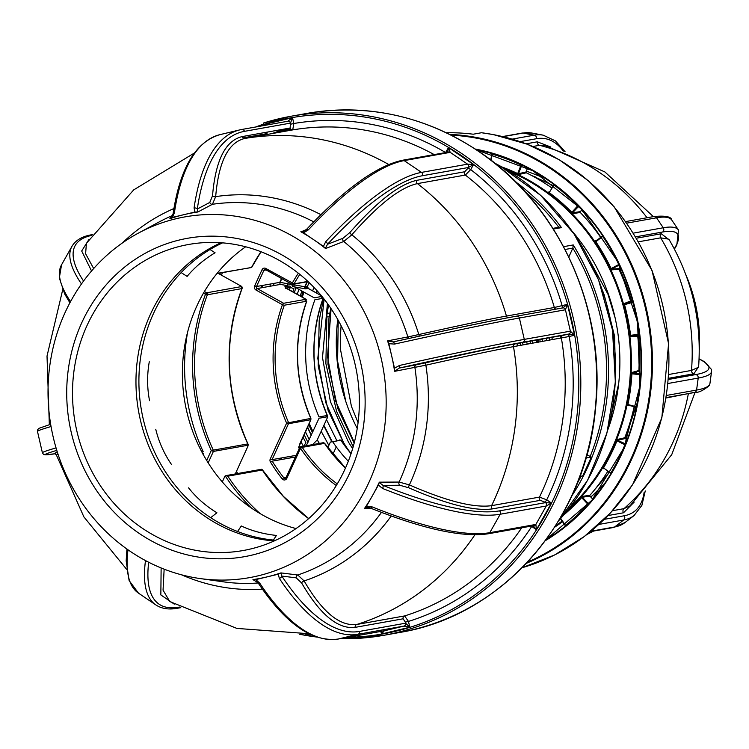 <?xml version="1.0" encoding="UTF-8"?>
<svg xmlns="http://www.w3.org/2000/svg" width="749" height="749" viewBox="0 0 749 749"><rect width="100%" height="100%" fill="white"/><g stroke="black" fill="none" stroke-linecap="round" stroke-linejoin="round"><path stroke-width="1.12" d="M555.533 525.77A201.135 185.059 -100.1 0 0 562.078 521.098M607.729 471.458A201.135 185.059 -100.1 0 1 589.922 495.314L582.263 496.372L580.999 497.233L581.617 497.626A200.301 184.301 79.9 0 1 563.913 514.816M603.937 468.734L602.73 468.584L602.833 467.601L603.516 467.91L610.781 473.134A209.636 192.886 -100.1 0 0 624.891 444.766L616.979 440.833A200.301 184.301 79.9 0 1 603.516 467.91M634.16 406.726A201.135 185.059 -100.1 0 1 624.741 437.781L617.204 439.485L616.249 440.618L616.979 440.833M630.724 405.789L627.447 405.527L627.128 404.788M631.697 372.543A0.609 0.534 -107.5 0 0 632.222 373.199L639.44 370.924A0.609 0.534 -107.5 0 1 638.916 370.268A201.135 185.059 -100.1 0 0 637.774 336.638L638.541 336.544A201.743 185.621 79.9 0 1 639.693 370.278L631.697 372.543L631.117 373.817L631.894 373.835A200.301 184.301 79.9 0 1 627.934 404.516L636.35 406.791A209.636 192.886 -100.1 0 0 640.489 374.64L631.894 373.835L632.222 373.199L640.648 373.985L640.489 374.64M638.251 335.983A0.609 0.534 91.1 0 0 637.774 336.638L630.471 336.507A0.609 0.534 91.1 0 1 630.958 335.842L639.58 335.833M597.496 239.839L595.006 241.009L595.174 242.133L595.839 241.749A200.301 184.301 79.9 0 1 611.137 268.573L610.426 268.872L611.446 269.846L619.02 269.406A201.135 185.059 -100.1 0 1 630.733 300.92L623.992 303.617L623.795 304.88L624.544 304.693A200.301 184.301 79.9 0 1 630.583 335.29L629.815 335.393L630.471 336.507L630.321 335.318M600.67 237.377A201.135 185.059 -100.1 0 0 580.316 212.51L572.657 213.587L571.347 212.894L577.76 205.732A209.636 192.886 -100.1 0 0 553.96 184.975L549.232 192.605A200.301 184.301 79.9 0 1 571.936 212.416M549.26 191.763L548.249 192.296L548.708 193.139L549.232 192.605M551.676 187.859A201.135 185.059 -100.1 0 0 526.313 172.794L518.785 174.517A0.609 0.524 77.1 0 1 518.486 173.721L526.023 171.998L527.605 167.898M505.425 169.049A199.693 183.739 -100.1 0 1 517.297 174.189L518.785 174.517M490.735 159.687A201.135 185.059 -100.1 0 0 490.071 159.518M572.245 231.282A187.447 172.467 79.9 0 1 607.757 429.992M571.993 212.351L573.257 213.502M628.083 301.978L628.271 302.605M636.313 371.907L636.21 373.573M620.331 438.783L619.9 439.747M619.264 441.161L618.955 441.816M623.748 303.954L624.001 304.834M577.076 206.518L577.629 206.986M581.439 210.329L588.639 217.173M620.238 456.216L618.206 459.577M609.302 472.591L594.921 489.369M588.62 495.492L587.516 496.503M584.295 499.34L583.724 499.836M574.661 209.289L575.204 209.767M577.704 212.014L578.518 212.763M598.704 234.596L600.792 237.283M620.078 268.17L620.378 268.769M639.552 388.759L637.979 397.841M635.892 407.194L625.087 438.605M623.037 443.043L622.719 443.689M584.183 496.11L583.078 497.121M582.6 497.551L582.039 498.057M526.378 171.072L545.253 178.356M594.285 497.402L592.543 498.881M587.637 502.841L587.038 503.309M531.004 175.182L553.127 185.518M559.428 189.197L561.993 190.789M604.602 483.545L590.867 497.13M586.074 501.203L585.484 501.68M580.512 512.588L578.93 513.514M562.171 521.903L559.437 523.045M527.23 168.881L532.296 170.444M586.092 506.82L584.398 507.991M574.333 518.458A187.447 172.467 79.9 0 1 572.919 519.104M557.78 525.058A187.447 172.467 79.9 0 1 555.515 525.807M576 516.922L574.53 517.653M558.848 524.309L556.413 525.171M353.191 446.75L336.544 411.304L325.881 363.583L326.92 314.739L328.558 305.04M510.191 160.342L511.773 160.501M514.863 162.299L516.585 162.561M446.32 132.751A222.49 204.72 79.9 0 1 473.218 134.211L481.438 132.742A2.434 0.918 -82.9 0 1 481.551 132.742A2.434 0.918 -82.9 0 1 481.654 132.77M560.739 518.486L565.514 525.358A209.636 192.886 -100.1 0 0 587.89 504.208L581.617 497.626M565.233 525.601L560.486 518.767L565.233 525.601M281.268 457.995A209.636 192.886 -100.1 0 0 282.045 459.399M501.727 166.896A200.301 184.301 79.9 0 1 517.718 173.599L521.014 165.098A209.636 192.886 -100.1 0 0 492.318 154.182L490.988 160.22M517.297 174.189L518.486 173.721L521.716 165.398L521.014 165.098M522.924 165.529L521.716 165.398M526.313 172.794A0.609 0.524 77.1 0 1 526.023 171.998M602.542 235.926L595.764 241.178L595.839 241.749L595.792 241.159L602.758 235.86M611.446 269.846A0.609 0.534 86.7 0 1 611.69 269.041L611.137 268.573L618.777 264.509A209.636 192.886 -100.1 0 0 602.748 236.403L602.552 235.926L602.748 236.403L595.839 241.749M618.777 264.509L619.17 265.062L611.69 269.041L619.264 268.61L620.659 267.861M619.02 269.406A0.609 0.534 86.7 0 1 619.264 268.61M620.94 268.479L619.741 269.116A201.743 185.621 79.9 0 1 631.482 300.724L631.426 301.341L624.685 304.038L624.544 304.693L633.064 302.193M624.685 304.038L632.765 301.669L632.802 302.268A209.636 192.886 -100.1 0 1 639.122 334.335L639.403 334.307M634.206 502.073L623.514 512.784A3.052 2.809 79.9 0 1 623.954 508.655L630.049 505.828L671.722 454.69L695.035 392.41M693.471 392.551L665.973 398.028M698.62 366.71L693.883 373.77A3.052 2.809 79.9 0 1 691.486 370.427L698.536 367.225M698.611 366.851C701.86 321.19 691.954 278.628 668.885 239.184L660.674 237.836L638.345 241.824M668.632 374.509L691.486 370.427A207.258 190.695 79.9 0 0 660.674 237.836A3.052 2.809 79.9 0 1 661.339 233.744L669.447 240.129M653.39 216.62L604.892 171.952L545.057 145.475L539.514 145.315L532.951 146.486M647.08 217.753A207.258 190.695 79.9 0 0 539.514 145.315A3.052 2.809 79.9 0 1 537.295 141.823L550.88 147.057M699.276 349.83A152.768 140.559 -100.1 0 0 685.859 274.771M269.912 286.287A208.802 192.118 79.9 0 1 270.604 283.993M281.24 459.549A210.244 193.448 79.9 0 1 280.472 458.135M630.583 335.29L630.958 335.842L639.318 334.915L639.122 334.335L630.583 335.29M631.117 373.817A199.693 183.739 -100.1 0 1 627.175 404.404L627.934 404.516M358.069 422.651L351.421 406.351L340.692 350.485A175.247 161.25 79.9 0 1 341.113 325.74M311.219 435.384L307.455 427.258M300.218 296.042L301.884 290.977M583.967 249.651L608.019 294.348L615.21 318.269M618.665 383.75L609.864 421.462M309.281 439.644L305.405 431.752M297.203 294.366L298.935 289.339M602.664 290.902L604.256 295.012L614.62 336.348L615.509 378.863M331.854 441.807L323.737 425.675M316.097 292.784L316.836 290.49M345.345 446.376L328.156 410.508L318.203 365.877L319.205 320.207L323.662 298.533M354.165 443.118L337.902 408.767L327.959 364.136L328.951 318.465L330.74 308.167M345.813 401.539L337.602 361.308L338.22 320.329M287.588 285.294L288.131 283.805M307.97 442.509L304.131 434.57M294.31 292.756L295.921 287.663M490.67 159.977L491.962 154.088L493.582 154.051M496.203 154.846L496.1 155.324M578.752 206.247L572.629 212.735L580.288 211.649L582.01 209.673M549.757 191.753L554.101 184.591M611.025 473.471L604.396 468.537M627.241 439.682L625.041 438.577L617.504 440.29L625.593 443.951M636.556 407.316L628.121 405.087L630.901 405.321M562.471 521.669A201.743 185.621 79.9 0 1 554.606 527.221M592.815 499.171L589.95 496.166L582.282 497.224L588.424 503.674L589.369 503.197M263.704 122.958L291.174 116.226A263.639 242.573 79.9 0 0 263.732 122.948A1.526 0.59 72.6 0 0 263.704 122.958A1.526 0.59 72.6 0 0 263.564 124.512L263.863 125.532M263.479 124.137A263.639 242.573 -100.1 0 0 255.896 126.956M552.313 339.7L551.882 337.331M560.655 338.211A227.069 208.924 -100.1 0 0 560.243 335.833M254.37 579.389L254.922 579.679M542.557 341.441L542.126 339.072M546.667 340.711L546.236 338.333M532.801 343.192L532.37 340.814M536.911 342.452L536.481 340.083M523.045 344.933L522.615 342.555M527.165 344.194L526.734 341.825M517.409 345.944L516.979 343.566M130.195 551.311A183.243 168.6 79.9 0 1 48.086 386.952A183.243 168.6 79.9 0 1 138.359 233.126A183.243 168.6 79.9 0 1 304.01 243.256A183.243 168.6 79.9 0 1 377.571 459.83A183.243 168.6 79.9 0 1 200.095 578.556A183.243 168.6 79.9 0 1 130.195 551.311M301.042 231.872A185.864 171.015 79.9 0 1 313.485 239.577A185.864 171.015 79.9 0 1 325.328 248.359L323.465 246.346L303.514 232.808L301.042 231.872L306.397 229.55M313.747 221.854A190.883 175.641 -100.1 0 0 212.444 204.28A2.434 2.228 62.2 0 1 209.786 202.436L212.519 195.807C215.515 160.323 225.43 140.578 242.245 136.571A2.434 2.247 -100.1 0 0 244.839 138.453C228.351 142.31 218.633 161.7 215.675 196.622L212.444 204.28L197.876 211.976L194.927 212.023L194.066 208.007A2.434 1.601 8.3 0 1 197.305 209.027L197.876 211.976M170.06 218.633L173.066 213.905A2.434 1.601 8.3 0 1 174.423 212.716L172.373 217.425L170.06 218.633A185.864 171.015 79.9 0 1 183.645 214.729A185.864 171.015 79.9 0 1 197.53 212.051M169.873 218.68L170.547 218.324M292.634 261.56A161.718 148.798 -100.1 0 0 87.942 310.601A161.718 148.798 -100.1 0 0 139.23 533.428A161.718 148.798 -100.1 0 0 343.922 484.378A161.718 148.798 -100.1 0 0 292.634 261.56M142.207 528.157A155.436 143.022 -100.1 0 0 243.285 550.506A155.436 143.022 -100.1 0 0 357.189 428.737A155.436 143.022 -100.1 0 0 289.657 266.831A155.436 143.022 -100.1 0 0 188.579 244.483A155.436 143.022 -100.1 0 0 74.675 366.252A155.436 143.022 -100.1 0 0 142.207 528.157M221.011 242.742A155.436 143.022 -100.1 0 0 136.224 372.337A155.436 143.022 -100.1 0 0 205.666 516.81A155.436 143.022 -100.1 0 0 274.312 540.9M264.8 125.364L264.135 124.474L266.279 125.102M49.35 424.664L50.567 423.653M257.937 582.638L252.956 579.623L255.737 579.604L259.678 583.068A2.434 1.526 146.5 0 1 257.937 582.638L257.937 582.638C285.322 623.552 312.052 642.361 338.127 639.047L384.19 630.817A2.434 2.247 79.9 0 1 384.078 630.836M164.143 569.165L163.048 590.156L169.78 601.559M174.264 604.134L160.848 594.931L161.129 567.967M254.332 579.792L252.956 579.623M391.212 516.005A197.848 182.044 79.9 0 1 304.131 580.934C322.126 611.942 339.653 626.454 356.721 624.497A2.434 2.247 -100.1 0 0 355.213 627.353C337.958 629.441 320.104 614.657 301.65 583.012L296.201 577.844L281.793 576.065A226.095 88.429 76.5 0 0 359.52 631.416L405.593 623.187L409.806 627.241L403.954 626.08L357.891 634.319A228.539 89.384 -103.5 0 1 279.321 578.359L278.3 574.202L280.959 572.91L281.793 576.065A2.434 1.526 146.5 0 1 279.321 578.359M531.949 525.967A2.434 0.712 -55.8 0 1 531.696 526.472A256.018 235.56 79.9 0 1 408.467 621.417L405.34 622.11L403.112 618.796A2.434 2.247 79.9 0 1 404.61 615.931A249.923 229.952 -100.1 0 0 521.725 527.792M372.44 495.679A185.864 171.015 79.9 0 1 364.66 508.234L366.458 506.268L372.44 495.679L378.414 485.08L379.209 482.44A185.864 171.015 79.9 0 1 372.44 495.679M366.458 506.268L372.094 506.876A228.539 59.808 29.4 0 0 489.799 532.679L535.863 524.44L536.424 529.683L532.782 525.18M379.209 482.44L382.982 485.352A226.095 59.171 29.4 0 0 499.433 510.874L545.497 502.635L551.461 503.038L546.274 505.996L500.21 514.235A228.539 59.808 -150.6 0 1 382.505 488.432L378.414 485.08M399.442 365.465A228.539 4.803 -13 0 1 524.291 339.391L570.364 331.161L574.577 335.224L569.221 336.498A256.018 235.56 79.9 0 1 546.723 499.826A2.434 0.712 -55.8 0 1 544.626 502.045L540.319 500.332A2.434 2.247 79.9 0 1 539.477 497.102A249.923 229.952 -100.1 0 0 561.385 338.08A2.434 2.247 79.9 0 1 563.051 335.337L567.742 334.297A2.434 0.955 -103.5 0 1 569.221 336.498L513.486 346.637C496.007 349.811 466.805 355.99 425.872 365.184L394.714 371.317L394.508 368.227L399.442 365.465A2.434 0.88 77.5 0 1 399.133 368.087L394.714 371.317M515.153 343.894A2.434 2.247 -100.1 0 0 513.486 346.637A249.923 229.952 -100.1 0 1 491.587 505.659A2.434 2.247 -100.1 0 0 492.43 508.889C474.613 511.408 446.704 504.367 408.711 487.777L399.835 485.258A2.434 2.144 89.7 0 1 399.095 482.056A190.883 175.641 -100.1 0 0 414.89 367.441A2.434 2.107 79.1 0 1 416.425 364.763L425.938 362.731C467.498 353.425 497.233 347.152 515.153 343.894L563.051 335.337M425.938 362.731A2.434 0.618 -102.6 0 0 425.872 365.184A197.848 182.044 79.9 0 1 409.375 484.893C446.516 501.175 473.92 508.094 491.587 505.659L539.477 497.102L546.723 499.826L551.461 503.038L536.424 529.683L531.696 526.472M408.711 487.777A2.434 0.805 -66 0 1 409.375 484.893L399.095 482.056L379.443 482.169M516.885 316.115L562.705 307.923L567.47 304.337L565.439 309.777L519.375 318.016A228.539 4.803 167 0 0 394.517 344.091L388.862 343.679L387.692 340.832L393.122 341.956A2.434 0.88 77.5 0 1 393.141 341.956A2.434 0.88 77.5 0 1 394.517 344.091M416.8 180.331A2.434 2.247 -100.1 0 0 417.446 183.608C400.341 187.344 378.46 204.411 351.815 234.821L343.725 241.487A2.434 2.144 68.8 0 1 342.976 238.276L349.942 232.452C377.009 201.584 399.292 184.207 416.8 180.331L464.689 171.774L467.835 168.441A2.434 0.637 -150.6 0 1 470.709 169.583A256.018 235.56 79.9 0 1 562.115 305.62A2.434 0.955 -103.5 0 1 561.919 308.064M323.465 246.346L325.703 241.674A228.539 66.595 -55.8 0 1 421.518 172.392L467.582 164.162L473.546 164.555L468.359 167.514L422.296 175.753A226.095 65.884 124.2 0 0 327.491 244.296L325.328 248.359M447.687 152.187L448.454 147.525L450.215 152.365L404.151 160.604A228.539 66.595 124.2 0 0 308.335 229.877L303.514 232.808M241.918 129.455L287.747 121.263L292.503 117.677L290.481 123.117L244.417 131.356A226.095 88.429 76.5 0 0 197.305 209.027L209.786 202.436M290.724 124.194L293.851 123.501L292.728 129.895A2.434 2.247 79.9 0 1 290.135 128.013L290.481 123.117A2.434 2.247 79.9 0 0 287.869 121.244L287.869 121.244A2.434 2.247 79.9 0 0 287.747 121.263L241.805 129.474A2.434 2.247 79.9 0 1 244.417 131.356M242.245 136.571L290.135 128.013M434.195 154.594A249.923 229.952 -100.1 0 0 292.728 129.895L244.839 138.453A249.923 229.952 -100.1 0 1 388.703 164.49M300.883 231.694L303.598 231.478M306.266 229.877A2.434 1.105 43.1 0 1 306.416 229.522L306.416 229.522A2.434 1.105 43.1 0 1 308.335 229.877M349.942 232.452A2.434 0.861 -139.2 0 0 351.815 234.821A197.848 182.044 79.9 0 1 418.813 334.531C459.465 325.45 488.676 319.289 506.446 316.059A249.923 229.952 -100.1 0 0 417.446 183.608L465.344 175.051A2.434 2.247 79.9 0 1 464.689 171.774M419.421 336.17A2.434 0.618 -102.6 0 1 418.813 334.531L407.868 336.947A190.883 175.641 -100.1 0 0 343.725 241.487L325.656 248.499M325.703 241.674A2.434 1.105 43.1 0 1 327.491 244.296L342.976 238.276M467.835 168.441L468.359 167.514A2.434 2.247 79.9 0 0 467.582 164.162L450.215 152.365A2.434 2.247 79.9 0 0 448.642 152.019A2.434 2.247 79.9 0 1 448.642 152.019L402.569 160.249A2.434 2.247 79.9 0 1 404.151 160.604L421.518 172.392A2.434 2.247 79.9 0 1 422.296 175.753M264.36 125.439L264.135 124.474L292.503 117.677L293.851 123.501A256.018 235.56 79.9 0 1 445.618 152.553L448.454 147.525L473.546 164.555L470.709 169.583L465.344 175.051A249.923 229.952 -100.1 0 1 554.344 307.493L567.47 304.337L574.577 335.224L568.725 334.054L522.662 342.293A226.095 4.747 167 0 0 399.133 368.087L416.425 364.763M387.692 340.832L407.868 336.947A2.434 2.107 79.1 0 0 409.048 338.445M394.508 368.227L388.862 343.679M399.835 485.258L382.982 485.352A2.434 1.058 111.9 0 1 382.505 488.432M301.65 583.012A2.434 1.329 -29.5 0 1 304.131 580.934L297.784 574.989A190.883 175.641 -100.1 0 0 381.447 512.391M372.094 506.876A2.434 1.058 111.9 0 1 370.512 508.103A2.434 1.058 111.9 0 1 370.259 507.897L367.534 507.513L364.66 508.234M371.326 508.44L364.604 508.468M367.534 507.513L370.512 508.103C423.176 529.094 462.442 537.642 488.301 533.765L534.365 525.536A2.434 2.247 79.9 0 1 534.365 525.536L534.374 525.536A2.434 2.247 79.9 0 0 535.863 524.44L546.274 505.996A2.434 2.247 79.9 0 0 545.497 502.635L544.626 502.045M259.678 583.068A228.539 89.384 76.5 0 0 338.248 639.019L384.312 630.789L381.438 634.047L409.806 627.241L408.467 621.417L404.61 615.931L356.721 624.497A249.923 229.952 -100.1 0 0 474.885 534.805M280.959 572.91L297.784 574.989A2.434 2.219 97.1 0 0 296.201 577.844M255.737 579.604L278.3 574.202M380.829 631.416L381.438 634.047L381.878 631.229M147.487 561.638A2.434 2.022 -172.7 0 1 145.409 561.198A228.539 66.595 -55.8 0 0 155.811 604.902C161.597 608.722 168.778 609.845 177.363 608.272A2.434 2.247 79.9 0 0 178.861 607.186L179.62 607.046M57.991 454.119L56.362 454.952L83.888 516.894L126.572 569.24M54.752 453.36L57.205 451.703M280.613 572.994A185.864 171.015 79.9 0 1 267.019 576.899A185.864 171.015 79.9 0 1 253.143 579.576M387.673 341.141A185.864 171.015 79.9 0 1 391.69 355.953A185.864 171.015 79.9 0 1 394.554 371.045M91.547 270.988L81.688 251.009L88.85 239.624M194.412 153.002L133.697 189.9L86.425 243.266L85.601 253.761L93.681 268.545M194.927 212.023L172.373 217.425M266.185 134.642A2.434 2.247 79.9 0 0 266.129 133.762L266.906 132.376M278.506 132.433L281.568 130.85A252.909 232.705 -100.1 0 0 275.192 133.032M540.207 341.862L539.776 339.494M530.451 343.604L530.02 341.235M520.705 345.355L520.274 342.976M254.136 579.426L254.726 579.67M296.052 528.56A155.436 143.022 79.9 0 1 260.175 513.627A155.436 143.022 79.9 0 1 245.691 246.786M275.707 540.263A155.436 143.022 79.9 0 1 216.695 521.398A155.436 143.022 79.9 0 1 138.94 377.627A155.436 143.022 79.9 0 1 222.556 242.863M237.583 531.5L241.281 525.976C251.814 530.901 263.536 534.056 276.437 535.441L273.348 540.048M210.703 517.681L216.901 512.765C205.657 505.893 196.219 497.589 188.589 487.861M149.276 361.786C146.973 374.875 147.066 387.851 149.547 400.696M181.164 272.589L187.11 276.4C194.609 267.365 203.934 259.491 215.085 252.787L209.992 249.52M155.755 429.261C158.797 441.91 164.087 453.716 171.615 464.68M319.28 443.436A169.845 156.279 79.9 0 1 317.258 439.906L317.295 439.813A169.761 156.204 -100.1 0 0 319.355 443.417M326.498 419.627L336.966 440.889M317.351 291.061L316.668 293.102M323.896 425.338L332.266 441.732M313.934 287.373L312.67 290.884M321.19 431.274L328.848 445.412M337.762 319.495A171.287 157.608 -100.1 0 0 357.236 428.456M331.095 308.691L327.547 356.655L335.44 400.668L354.324 442.519M327.425 303.467L322.501 357.554L330.384 401.567L348.454 442.088L352.629 448.679M324.092 299.076L317.801 358.397L325.684 402.41L343.754 442.931L348.781 450.795M340.046 440.599A149.341 137.413 79.9 0 1 339.615 439.944L340.992 440.431A147.825 136.009 -100.1 0 0 351.056 453.679M351.084 453.585L340.823 440L332.762 441.901A147.825 136.009 79.9 0 0 348.313 461.262M286.118 477.385L283.815 477.796A182.868 168.263 79.9 0 1 272.205 461.159L270.464 462.086A184.394 169.667 -100.1 0 0 282.158 478.864A3.052 2.809 79.9 0 0 286.82 478.349L300.489 448.333L302.212 447.359A1.526 1.404 -100.1 0 0 299.815 447.528L286.137 477.544L285.144 478.339A1.526 1.404 -100.1 0 0 286.034 477.731M300.817 446.732L323.137 442.743A1.526 1.404 79.9 0 1 324.532 443.371L324.635 443.52M222.303 481.925L224.803 476.448A1.526 1.404 79.9 0 1 225.243 475.887A188.963 173.871 -100.1 0 0 251.467 508.094M260.268 513.683A187.447 172.467 79.9 0 1 227.79 476.186L225.852 475.643M260.97 469.501L262.337 470.007A187.447 172.467 -100.1 0 0 308.672 518.626M262.094 469.473L262.337 470.007L227.79 476.186M515.687 181.885A222.49 204.72 79.9 0 1 561.497 227.621L558.932 227.471M255.287 579.67L254.473 579.37M208.175 462.863L213.39 451.422L211.255 450.505L206.705 460.495M218.259 273.404L241.843 286.521L206.715 292.803A1.526 0.477 119.1 0 0 205.507 294.254L207.398 294.769L241.946 288.59A187.447 172.467 -100.1 0 0 247.807 443.923L211.255 450.505A188.963 173.871 -100.1 0 1 205.507 294.254L203.475 293.121M260.97 251.73A187.447 172.467 -100.1 0 0 251.692 267.196L250.129 267.477M217.079 273.385L251.608 267.524L261.026 251.758M216.854 273.657L250.447 267.655M235.289 473.948L247.947 446.179L247.807 443.923L248.293 445.187L213.39 451.422M579.913 476.42L582.731 475.924L591.336 457.049L586.898 454.737M590.146 456.544A220.964 203.316 -100.1 0 0 572.854 248.097L568.819 256.954M585.971 458.004L591.336 457.049M549.588 340.186A210.3 193.495 -100.1 0 0 549.167 337.808M572.854 248.097L573.247 244.942A222.49 204.72 79.9 0 1 571.815 495.913M187.606 332.107A187.447 172.467 -100.1 0 0 203.213 451.75L201.865 451.984M241.843 286.521L242.245 288.056C223.165 340.458 225.149 392.588 248.181 444.447M202.661 453.463L203.222 453.37L203.073 454.634M281.53 278.516L279.78 282.354L256.514 286.511A1.526 1.404 -100.1 0 0 257.16 288.562A1.526 0.477 119.1 0 0 255.961 290.013L282.429 304.731L284.33 305.218L306.659 301.229L305.938 300.536A1.526 0.477 119.1 0 0 306.088 299.31A1.526 0.477 119.1 0 0 305.957 299.291L283.637 303.279A1.526 0.477 119.1 0 0 282.429 304.731A149.341 137.413 -100.1 0 0 286.614 423.129L288.468 423.719L310.798 419.73L299.488 444.56L299.066 449.026M309.655 419.936L310.798 418.41L286.614 423.129L270.249 459.034L272.102 459.633L288.468 423.719M299.89 447.378L298.991 447.546A1.526 1.404 79.9 0 1 299.151 448.791M287.139 288.824A1.526 0.477 119.1 0 0 287.064 288.73A1.526 0.477 119.1 0 0 286.933 288.711L305.957 299.291M285.678 287.822A1.526 1.404 -100.1 0 0 284.892 286.277L286.933 288.711M265.567 269.603A1.526 1.404 -100.1 0 0 263.882 270.342L266.11 269.94M306.229 445.767L319.027 418.26L327.716 416.706L327.257 415.47L319.027 416.94A147.825 136.009 79.9 0 1 314.88 299.759L323.109 298.289L320.703 296.66M317.295 439.813L327.36 417.745L327.257 415.47A147.825 136.009 -100.1 0 1 323.109 298.289M321.967 296.426L314.187 297.821L294.526 286.904A1.526 1.095 100 0 1 294.207 284.873L292.297 285.051A1.526 0.918 77.8 0 0 292.541 286.549L305.058 288.768A3.052 0.721 24.5 0 0 305.742 288.805L308.082 288.384A1.526 1.404 79.9 0 1 307.436 286.333L305.086 286.755L307.39 281.699M305.058 288.768A1.526 1.095 100 0 1 304.749 286.736L294.207 284.873M322.557 297.147A1.526 0.477 -60.9 0 1 322.388 297.596A149.341 137.413 79.9 0 0 322.07 298.477M283.637 303.279L257.16 288.562L280.426 284.405A1.526 1.095 100 0 1 280.117 282.373L281.802 278.665M280.426 284.405L287.934 285.734A1.526 1.095 100 0 1 287.625 283.702L280.117 282.373M307.015 281.774L304.749 286.736M292.297 285.051L287.625 283.702M307.886 281.409L294.057 283.88L265.792 268.451A1.526 0.477 -60.9 0 0 265.633 269.677L292.11 284.395A1.526 0.477 -60.9 0 1 292.26 283.169A149.341 137.413 -100.1 0 1 298.345 273.207M264.884 269.537L265.633 269.677A1.526 0.477 -60.9 0 0 265.764 269.696L292.232 284.414L308.073 281.577M286.109 288.14L290.097 287.429A1.526 1.404 -100.1 0 0 289.994 286.071L284.892 286.277M303.691 446.704L305.854 442.49A172.204 158.442 79.9 0 1 302.98 437.098M292.784 291.913A172.204 158.442 79.9 0 1 293.954 288.693L290.284 287.382A175.247 161.25 -100.1 0 0 289.329 289.985M309.964 418.56A149.341 137.413 79.9 0 0 310.123 418.925L310.798 419.73M296.173 455.336L272.102 459.633M317.258 439.906L312.623 444.625M272.205 461.159L295.406 457.012M336.292 485.539A149.341 137.413 -100.1 0 1 300.489 448.333L299.694 447.602L302.025 447.134M339.615 439.944A1.526 1.404 -100.1 0 0 339.185 440.496L339.054 440.768M336.273 446.872L332.856 454.381M339.185 440.496L330.375 442.069L327.762 447.79M574.755 234.278L573.172 232.602M585.147 501.334L585.755 500.875M590.736 496.99L594.369 493.956M535.741 177.082L532.118 175.772M581.936 497.963L582.516 497.476M582.928 497.139L584.136 496.11M307.577 426.996L311.275 435.253M270.464 462.086A3.052 2.809 79.9 0 1 270.249 459.034M505.584 169.143A199.683 183.73 79.9 0 1 628.018 323.84A199.683 183.73 79.9 0 1 566.75 511.37M566.637 511.511A199.693 183.739 -100.1 0 0 580.999 497.233M602.833 467.601A199.693 183.739 -100.1 0 0 616.249 440.618M629.815 335.393A199.693 183.739 -100.1 0 0 623.795 304.88M610.426 268.872A199.693 183.739 -100.1 0 0 595.174 242.133M571.347 212.894A199.693 183.739 -100.1 0 0 548.708 193.139M274.19 283.356A199.075 183.168 -100.1 0 0 273.422 285.659M291.005 456.253A199.075 183.168 -100.1 0 0 291.801 457.658M291.427 457.723A199.683 183.73 79.9 0 1 290.631 456.319L291.398 457.733M273.001 285.734A199.683 183.73 79.9 0 1 273.76 283.431L272.982 285.734M546.115 539.589A210.254 193.457 -100.1 0 0 637.586 322.126A210.254 193.457 -100.1 0 0 476.448 149.819L532.97 170.819L581.496 209.13L617.485 261.186L637.558 322.117L639.843 386.222L624.132 447.518L591.879 500.285L546.115 539.589M262.721 285.406A210.254 193.457 -100.1 0 0 262.038 287.691M280.426 458.145A210.254 193.457 -100.1 0 0 281.193 459.558M280.388 459.699A210.862 194.01 79.9 0 1 279.62 458.294M261.195 287.841A210.862 194.01 79.9 0 1 261.869 285.556M527.474 562.143A221.882 204.159 -100.1 0 0 649.945 333.923A221.882 204.159 -100.1 0 0 476.495 138.181A221.882 204.159 -100.1 0 0 451.151 135.12M449.681 134.389A222.49 204.72 79.9 0 1 476.813 137.544A222.49 204.72 79.9 0 1 650.853 334.747A222.49 204.72 79.9 0 1 526.35 563.342M481.551 132.742L493.394 134.605L527.221 144.201L559.231 159.771L588.499 180.865L614.199 206.883L652.07 270.586L668.576 343.651L661.844 417.802L632.624 484.65L610.519 512.896L584.211 536.593L554.457 555.046L522.09 567.733A222.49 204.72 -100.1 0 0 668.389 343.66A222.49 204.72 -100.1 0 0 493.263 134.605A222.49 204.72 -100.1 0 0 481.438 132.742M633.205 233.145L663.268 227.771A3.052 2.809 79.9 0 1 662.696 232.003L635.47 236.871M645.264 490.941L641.874 505.397L634.066 515.537A171.268 60.444 -127.8 0 1 623.645 520.003L614.629 526.987A3.052 2.809 79.9 0 1 613.487 527.502L625.05 522.521A171.268 60.444 52.2 0 1 614.629 526.987L591.064 531.2M291.08 457.789A200.301 184.301 79.9 0 1 290.284 456.384M631.482 300.724L632.568 300.405M632.727 300.967L631.426 301.341M329.785 313.213A171.268 22.161 7.7 0 0 327.135 313.269M326.62 316.902A168.216 21.768 -172.3 0 1 329.195 316.827M591.485 531.434A207.258 190.695 79.9 0 1 589.388 532.567M604.246 519.338L624.226 515.771A3.052 2.809 -100.1 0 1 623.645 520.003L598.872 524.431M612.542 510.696L623.954 508.655A207.258 190.695 79.9 0 0 688.284 394.04A3.052 2.809 79.9 0 1 688.406 393.599M623.514 512.784L608.001 515.555M624.226 515.771A168.216 59.368 52.2 0 0 644.149 492.149M699.098 358.808L704.397 361.683L711.456 369.444L711.55 371.56A171.268 22.161 -172.3 0 1 698.208 378.086L696.579 390.07A3.052 2.809 79.9 0 1 694.332 392.542C698.405 392.804 703.386 390.482 709.266 385.566L709.93 383.535A171.268 22.161 7.7 0 1 696.579 390.07L666.385 395.463M668.267 379.49L695.83 374.566A3.052 2.809 -100.1 0 1 698.208 378.086L667.902 383.507M693.883 373.77L668.37 378.329M695.83 374.566A168.216 21.768 7.7 0 0 699.089 359.005M674.269 248.78A168.216 28.574 146 0 0 662.696 232.003M626.632 223.155L656.545 217.809A3.052 2.809 -100.1 0 0 653.755 216.555C665.262 215.45 671.273 216.63 671.797 220.094A171.268 29.099 146 0 0 656.545 217.809L663.268 227.771A171.268 29.099 -34 0 1 678.519 230.046L676.806 245.101L674.428 249.071M636.276 238.229L661.339 233.744M512.157 139.117L534.215 135.176L523.083 133.069A3.052 2.809 -100.1 0 0 522.137 133.06L532.062 133.069A171.268 63.309 100.7 0 0 523.083 133.069L502.982 136.664M565.074 151.729L555.458 140.906L543.184 135.166A171.268 63.309 -79.3 0 0 534.215 135.176A3.052 2.809 79.9 0 1 536.593 138.696L520.124 141.636M563.332 151.092A168.216 62.186 100.7 0 0 536.593 138.696M526.201 143.808L537.295 141.823M475.297 149.06A210.862 194.01 79.9 0 1 637.923 322.07A210.862 194.01 79.9 0 1 545.3 540.694M569.483 507.906A199.075 183.168 -100.1 0 0 509.348 171.446M347.808 637.315A262.113 241.169 -100.1 0 0 571.45 447.219A262.113 241.169 -100.1 0 0 461.29 155.53A262.113 241.169 -100.1 0 0 263.564 124.512M291.174 116.226A263.639 242.573 79.9 0 1 462.601 154.144A263.639 242.573 79.9 0 1 577.142 428.746A263.639 242.573 79.9 0 1 383.947 635.283A263.639 242.573 79.9 0 1 339.971 638.719L383.947 635.283L399.807 632.446A263.639 242.573 -100.1 0 0 593.002 425.909A263.639 242.573 -100.1 0 0 478.461 151.307A263.639 242.573 -100.1 0 0 307.034 113.389L291.174 116.226M305.171 633.982A262.113 241.169 -100.1 0 0 311.49 634.993M316.612 637.024A263.639 242.573 79.9 0 1 299.722 634.281M275.173 133.032A252.919 232.714 79.9 0 1 290.2 128.257M286.914 128.594A253.527 233.276 -100.1 0 0 271.971 133.603M172.645 215.478A190.883 175.641 -100.1 0 0 159.078 221.985L138.359 233.126M562.705 307.923A2.434 2.247 79.9 0 1 565.439 309.777L570.364 331.161A2.434 2.247 79.9 0 1 568.725 334.054L567.742 334.297M393.159 341.947A226.095 4.747 -13 0 1 516.641 316.162A2.434 2.247 79.9 0 1 519.375 318.016L524.291 339.391A2.434 2.247 79.9 0 1 522.662 342.293M405.34 622.11L405.593 623.187A2.434 2.247 79.9 0 1 403.954 626.08L384.312 630.789A2.434 2.247 79.9 0 1 384.19 630.817L384.19 630.817M359.52 631.416A2.434 2.247 79.9 0 1 357.891 634.319L338.248 639.019A2.434 2.247 79.9 0 1 338.127 639.047M122.302 243.022A197.848 182.044 79.9 0 1 173.908 208.559M51.054 426.537A228.539 4.803 167 0 0 37.469 431.387L42.393 452.761A228.539 4.803 -13 0 1 56.053 447.902M69.9 302.802L64.779 294.142L59.311 277.963L61.558 264.772A228.539 59.808 29.4 0 0 70.537 301.604M81.472 283.937A228.539 59.808 -150.6 0 1 71.97 246.327L61.558 264.772M56.793 450.374A226.095 4.747 167 0 0 55.473 453.697L45.127 454.84L43.47 454.325L42.393 452.761M262.384 589.154A197.848 182.044 79.9 0 1 181.614 574.839M200.095 578.556L223.389 581.833A190.883 175.641 -100.1 0 0 258.171 582.984M499.433 510.874A2.434 2.247 79.9 0 1 500.21 514.235L489.799 532.679A2.434 2.247 79.9 0 1 488.301 533.765M562.733 307.923L516.763 316.134C491.494 320.703 450.28 329.307 393.141 341.956M212.519 195.807A2.434 1.414 -175.9 0 0 215.675 196.622A197.848 182.044 79.9 0 1 320.909 214.654M241.684 129.502A2.434 2.247 79.9 0 1 241.805 129.474L239.689 129.914A228.539 89.384 -103.5 0 1 241.684 129.502M194.066 208.007A228.539 89.384 -103.5 0 1 239.689 129.914L220.047 134.623A228.539 89.384 76.5 0 0 174.423 212.716M555.87 309.14A2.434 2.247 79.9 0 1 554.344 307.493L506.446 316.059A2.434 2.247 -100.1 0 0 508.084 317.735M540.319 500.332L492.43 508.889M403.112 618.796L355.213 627.353M148.667 562.246A226.095 65.884 124.2 0 0 178.861 607.186M127.995 549.803A228.539 66.595 124.2 0 0 138.443 593.114L155.811 604.902M91.79 235.383A226.095 59.171 29.4 0 0 83.551 281.053M71.97 246.327C75.583 240.232 82.137 236.375 91.631 234.755A2.434 2.247 79.9 0 1 92.249 234.737M266.129 133.762L243.013 137.9M282.85 131.655A251.084 231.02 79.9 0 1 291.052 129.465M290.575 128.968A251.683 231.581 -100.1 0 0 278.581 132.339M312.52 432.538A171.287 157.608 79.9 0 1 308.747 424.421M301.482 296.744A171.287 157.608 79.9 0 1 303.139 291.679M304.562 287.71A171.287 157.608 79.9 0 1 305.985 284.03M305.976 286.595A169.761 156.204 -100.1 0 0 305.152 288.786M303.954 292.129A169.761 156.204 -100.1 0 0 302.287 297.194M309.215 423.41A169.761 156.204 -100.1 0 0 312.97 431.555M337.275 483.91A147.825 136.009 79.9 0 1 302.212 447.359L324.532 443.371A147.825 136.009 -100.1 0 0 345.458 468.097M237.695 473.518A220.964 203.316 79.9 0 1 236.478 471.336M221.479 275.192A220.964 203.316 79.9 0 1 222.434 272.655M558.623 520.78A222.49 204.72 -100.1 0 0 499.976 165.969A222.49 204.72 -100.1 0 0 494.696 163.132M220.197 273.057A222.49 204.72 -100.1 0 0 219.757 274.237M216.714 450.832A222.49 204.72 79.9 0 1 216.189 449.569M206.471 294.629A222.49 204.72 79.9 0 1 207.005 292.747M561.497 227.621L553.389 229.072M537.127 342.415A210.3 193.495 -100.1 0 0 536.715 340.037M206.715 292.803L204.411 291.52M207.979 292.578A220.964 203.316 -100.1 0 0 207.361 294.769A187.447 172.467 79.9 0 0 213.1 449.756M217.013 449.428A220.964 203.316 -100.1 0 0 217.547 450.683M247.544 445.318A188.963 173.871 79.9 0 1 246.964 444.073M240.888 288.777A188.963 173.871 79.9 0 1 241.749 286.539M558.801 227.303A220.964 203.316 -100.1 0 0 525.04 191.697M577.189 483.47A220.964 203.316 -100.1 0 0 581.14 476.205M538.484 342.171A188.963 173.871 -100.1 0 0 538.072 339.793M572.863 248.078L565.083 249.473M563.604 246.664L573.247 244.942M288.477 422.399A147.825 136.009 79.9 0 1 284.33 305.218M306.659 301.229A147.825 136.009 -100.1 0 0 310.798 418.41M305.62 301.416A149.341 137.413 79.9 0 1 305.938 300.536L304.253 299.6M262.028 269.743L254.66 285.912L256.514 286.511L263.882 270.342L262.028 269.743A3.052 2.809 79.9 0 1 265.792 268.451M326.948 416.847A149.341 137.413 79.9 0 1 326.414 415.62M309.14 282.588L307.436 286.333L309.206 282.654M307.53 286.127L308.214 288.402A1.526 0.477 -60.9 0 1 308.288 288.496M321.471 295.827L308.082 288.384A1.526 0.477 -60.9 0 1 308.214 288.402L321.387 295.724M306.968 288.58A3.052 2.809 79.9 0 1 306.491 286.502M294.057 283.88A147.825 136.009 79.9 0 1 299.825 274.387M255.961 290.013A3.052 2.809 79.9 0 1 254.66 285.912M300.892 441.667A175.247 161.25 -100.1 0 0 303.439 446.264M288.674 422.37A172.204 158.442 -100.1 0 0 289.17 423.597M282.158 478.864L283.815 477.796A1.526 1.404 -100.1 0 0 285.144 478.339M286.82 478.349L286.015 477.609L299.694 447.602M590.587 531.593L613.487 527.502M593.657 531.041L587.066 534.411M634.066 515.537L625.05 522.521M666.048 397.597L694.332 392.542M711.55 371.56L709.93 383.535M671.797 220.094L678.519 230.046M653.755 216.555L625.537 221.601M522.137 133.06L502.57 136.561M532.062 133.069L543.184 135.166M299.656 634.281L316.658 637.043M307.034 113.389C368.012 103.325 425.245 115.973 478.723 151.354C558.698 204.327 606.25 308.71 595.595 407.709C586.355 519.694 502.71 615.809 399.807 632.446M50.67 424.271L39.07 428.288L37.759 429.505L37.469 431.387M49.322 424.355L47.018 356.065L62.701 289.76M180.79 607.664L177.363 608.272M308.813 633.71L236.909 628.42L169.78 601.569M402.569 160.249C376.944 165.679 344.896 188.767 306.416 229.522L303.607 231.469M54.565 453.323L56.362 454.952M126.927 549.045L126.169 560.87L129.109 580.541L138.443 593.114M91.631 234.755L92.324 234.634M170.856 218.193L172.233 217.463M173.066 213.905C179.947 168.179 195.611 141.748 220.047 134.623M266.831 134.52L267.196 132.114M305.302 285.528L304.571 287.447M303.064 291.633L301.398 296.698M308.682 424.561L312.455 432.669M324.673 443.389L345.495 468.022M558.501 520.967L587.591 480.296L606.896 433.137L615.35 382.102L612.504 330L598.507 279.705L574.127 233.997L540.712 195.377L500.107 165.988L494.518 162.992M261.467 469.277L225.852 475.634M262.178 469.576L283.394 496.372L308.719 518.589M216.592 450.851L216.068 449.597M206.378 294.591L206.902 292.765M559.634 227.153L552.931 228.351M537.576 342.34L537.164 339.962M536.958 339.999L537.37 342.377M306.781 301.164C293.224 340.392 294.61 379.481 310.929 418.419M298.626 447.34L310.919 419.665M306.088 299.31L285.294 287.466L285.332 288.393M327.613 416.004C311.069 376.925 309.609 337.659 323.231 298.224"/></g></svg>
